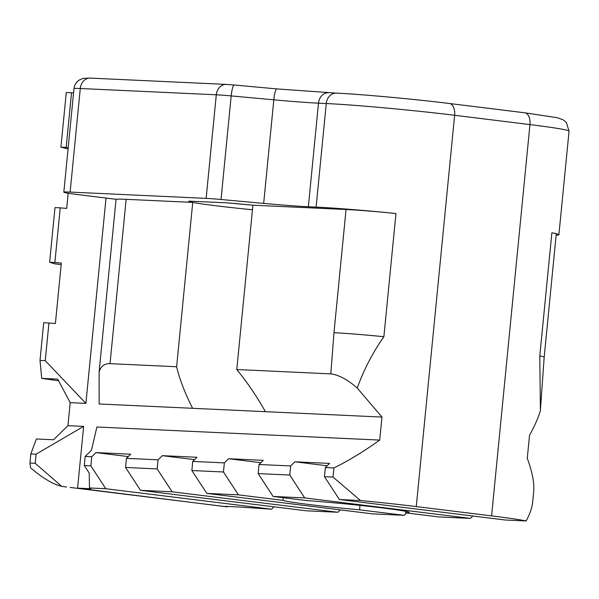 <?xml version="1.0" encoding="UTF-8"?>
<svg xmlns="http://www.w3.org/2000/svg" width="599" height="599" viewBox="0 0 599 599"><rect width="100%" height="100%" fill="white"/><g stroke="black" fill="none" stroke-linecap="round" stroke-linejoin="round"><path stroke-width="0.9" d="M359.999 505.369L359.565 509.824A63.644 2.291 5.6 0 1 282.998 500.367L283.26 497.717M189.868 201.182L226.025 202.769M126.134 199.325L110.021 363.668L176.623 366.745L192.736 202.41L126.134 199.325A57.856 2.082 5.6 0 0 116.056 199.295L78.484 194.653A34.712 1.25 5.6 0 1 64.34 192.459A34.712 1.25 5.6 0 1 63.831 192.189A34.712 1.25 5.6 0 1 70.128 192.084L206.138 198.381A23.144 0.831 5.6 0 1 212.645 198.793A23.144 0.831 5.6 0 1 221.031 199.497L263.665 203.398A69.424 2.501 5.6 0 0 308.343 206.745L316.107 207.104A92.568 3.332 5.6 0 1 395.961 213.506L383.884 336.713A57.856 2.082 -174.4 0 0 333.972 332.715L346.05 209.508A57.856 2.082 5.6 0 1 395.961 213.506M381.96 417.069L265.379 411.67C256.814 396.403 247.275 382.357 236.785 369.531L330.82 373.881C338.817 374.907 347.622 379.631 357.244 388.055L381.96 417.069L379.706 440.085C363.795 451.481 348.528 460.773 333.898 467.954L325.347 467.564L324.456 476.662L339.408 499.529L360.456 500.502A92.568 3.332 5.6 0 1 416.268 506.582L491.592 515.881A92.568 3.332 5.6 0 1 526.184 520.973L505.137 519.999L339.408 499.529M379.706 440.085L96.896 426.997L91.445 450.298L85.178 456.445L91.759 456.752L95.99 452.597L128.261 456.58M325.347 467.564L329.577 463.409L294.888 461.799L290.657 465.955L259.045 464.495L263.283 460.339L228.593 458.729L224.355 462.885L192.743 461.425L196.981 457.269L162.292 455.667L158.054 459.822L126.449 458.355L130.687 454.199L95.99 452.597M533.604 492.625C534.57 483.752 532.466 472.319 527.27 458.31L529.531 435.293C534.548 426.211 538.172 418.005 540.41 410.682L539.789 355.971L551.874 232.764A92.568 3.332 5.6 0 1 558.897 234.748A92.568 3.332 5.6 0 1 556.134 235.28M333.898 467.954L333.007 477.059L324.456 476.662M526.184 520.973C530.1 513.523 532.279 507.106 532.713 501.73M333.007 477.059L360.456 500.502M265.379 411.67L99.149 403.981L99.127 371.919C100.872 366.214 104.503 363.458 110.021 363.668M106.023 198.052L85.897 403.367L70.203 402.64L67.942 425.657L53.558 439.771L36.344 438.97L30.841 453.93L29.95 463.034L30.594 467.856C42.671 478.152 53.041 484.306 61.697 486.336L35.191 463.282L29.95 463.034M35.191 463.282L36.09 454.177L83.635 426.383L67.942 425.657M83.635 426.383L77.585 488.118L90.846 488.732L89.513 487.968L105.821 488.724L90.868 465.857L84.287 465.55L85.178 456.445M273.975 506.814L271.549 509.195L238.409 506.956L225.149 506.342L227.066 506.874L77.585 488.118M357.244 388.055C363.758 369.875 372.638 352.759 383.884 336.713M330.82 373.881L333.972 332.715M551.874 232.764A57.856 2.082 5.6 0 1 556.261 234.007L544.177 357.214A57.856 2.082 -174.4 0 0 539.789 355.971M66.167 147.421L60.918 147.174L66.279 92.508L71.528 92.755L66.167 147.421L68.196 147.609M68.174 193.23L66.684 208.43L60.237 207.838L54.883 262.504L61.323 263.096L55.4 323.512L43.712 322.681L40.013 360.426L41.728 378.388L57.684 379.122L70.203 402.64M48.953 322.928L45.254 360.665L40.013 360.426M60.918 147.174L68.061 148.986M41.728 378.388L58.552 380.769M91.759 456.752L90.868 465.857M84.287 465.55L89.214 473.083L89.513 487.968M176.623 366.745C179.595 379.227 184.919 393.079 192.586 408.301M71.528 92.755L73.557 92.942M359.565 509.824L404.145 515.327L372.533 513.867L206.812 493.396L238.417 494.856L282.998 500.367M228.593 458.729L260.857 462.72M224.355 462.885L223.464 471.99L191.852 470.529L206.812 493.396M238.417 494.856L223.464 471.99M405.725 512.841A63.644 2.291 5.6 0 0 409.177 512.437A63.644 2.291 5.6 0 0 373.349 506.851A63.644 2.291 5.6 0 0 306.224 500.554L273.107 496.466L304.719 497.926L470.44 518.397L438.835 516.937L405.725 512.841L405.867 511.374M290.657 465.955L289.759 475.059L258.154 473.599L273.107 496.466M259.045 464.495L258.154 473.599M192.743 461.425L191.852 470.529M158.054 459.822L157.163 468.92L125.558 467.46L140.51 490.326L172.123 491.786L337.843 512.257L306.239 510.797L140.51 490.326M126.449 458.355L125.558 467.46M36.09 454.177L30.841 453.93M105.821 488.724L271.549 509.195M472.866 516.016L470.44 518.397M406.571 512.946L404.145 515.327M340.269 509.876L337.843 512.257M228.092 506.477L226.452 506.739L70.12 487.429M304.719 497.926L289.759 475.059M172.123 491.786L157.163 468.92M252.449 209.755A63.644 2.291 5.6 0 1 192.736 202.41A63.644 2.291 -174.4 0 1 188.76 201.182L189.366 201.174M236.785 369.531L252.898 205.195L225.838 202.754A63.644 2.291 -174.4 0 1 252.898 205.195L346.05 209.508M60.237 207.838L54.996 207.598L49.635 262.265L54.883 262.504M85.897 403.367L45.254 360.665M162.292 455.667L194.555 459.65M294.888 461.799L327.151 465.782M49.635 262.265L54.666 263.807L61.18 264.616M116.056 199.295L99.127 371.919M61.697 486.336L66.601 487.054M234.284 85.013A11.568 2.022 95.2 0 0 234.209 84.998L226.242 84.407A11.568 9.479 92.6 0 0 219.848 87.005A11.568 9.479 92.6 0 0 216.291 94.799A23.144 0.831 5.6 0 1 222.806 95.211A23.144 0.831 5.6 0 1 231.184 95.915L273.818 99.823L263.665 203.398M226.242 84.407L90.232 78.11A11.568 9.479 92.6 0 0 83.838 80.708A11.568 9.479 92.6 0 0 80.281 88.51L216.291 94.799L206.138 198.381M276.918 88.922A11.568 2.022 95.2 0 0 276.843 88.907A11.568 2.022 95.2 0 0 275.196 91.864A11.568 2.022 95.2 0 0 273.818 99.823A69.424 2.501 -174.4 0 0 318.496 103.17L326.26 103.53L316.107 207.104M449.13 103.47A11.568 6.626 97 0 1 449.422 103.5A11.568 6.626 97 0 1 453.488 107.064A11.568 6.626 97 0 1 454.634 115.285A92.568 3.332 5.6 0 0 326.26 103.53A11.568 9.479 92.6 0 1 329.817 95.728A11.568 9.479 92.6 0 1 336.211 93.13L276.843 88.907L234.209 84.998A11.568 2.022 95.2 0 0 232.562 87.956A11.568 2.022 95.2 0 0 231.184 95.915L221.031 199.497M328.447 92.77A11.568 9.479 92.6 0 0 322.052 95.368A11.568 9.479 92.6 0 0 318.496 103.17L308.343 206.745M524.462 112.777A11.568 6.626 97 0 1 524.746 112.799A11.568 6.626 97 0 1 528.82 116.363A11.568 6.626 97 0 1 529.958 124.592L491.592 515.881M416.268 506.582L454.634 115.285L529.958 124.592A92.568 3.332 5.6 0 1 569.05 131.174L558.897 234.748M63.831 192.189L73.984 88.607A34.712 1.25 5.6 0 1 80.281 88.51L70.128 192.084M544.177 357.214L540.508 408.743M533.664 492.049L532.668 502.239M336.211 93.13C360.576 94.193 414.508 99.142 449.422 103.5L524.746 112.799L557.295 117.703L563.3 119.89L566.362 122.496L569.05 131.174M73.984 88.607C74.403 85.088 76.043 82.288 78.911 80.214L82.991 78.402L90.232 78.11"/></g></svg>
